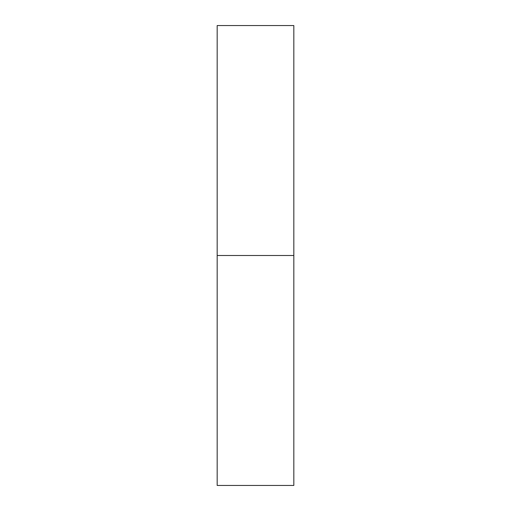 <?xml version="1.0" encoding="UTF-8"?>
<svg xmlns="http://www.w3.org/2000/svg" width="511" height="511" viewBox="0 0 511 511"><rect width="100%" height="100%" fill="white"/><g stroke="black" fill="none" stroke-linecap="round" stroke-linejoin="round"><path stroke-width="0.38" stroke-dasharray="2.56 1.92" d="M217.175 255.5L293.825 255.5L293.825 485.45L293.825 255.5L217.175 255.5L217.175 25.55L217.175 255.5M293.825 25.55L293.825 255.5L293.825 25.55"/><path stroke-width="0.77" d="M217.175 485.45L217.175 25.55L217.175 485.45L293.825 485.45L293.825 255.5L217.175 255.5L293.825 255.5L293.825 25.55L293.825 485.45M217.175 25.55L293.825 25.55"/></g></svg>
